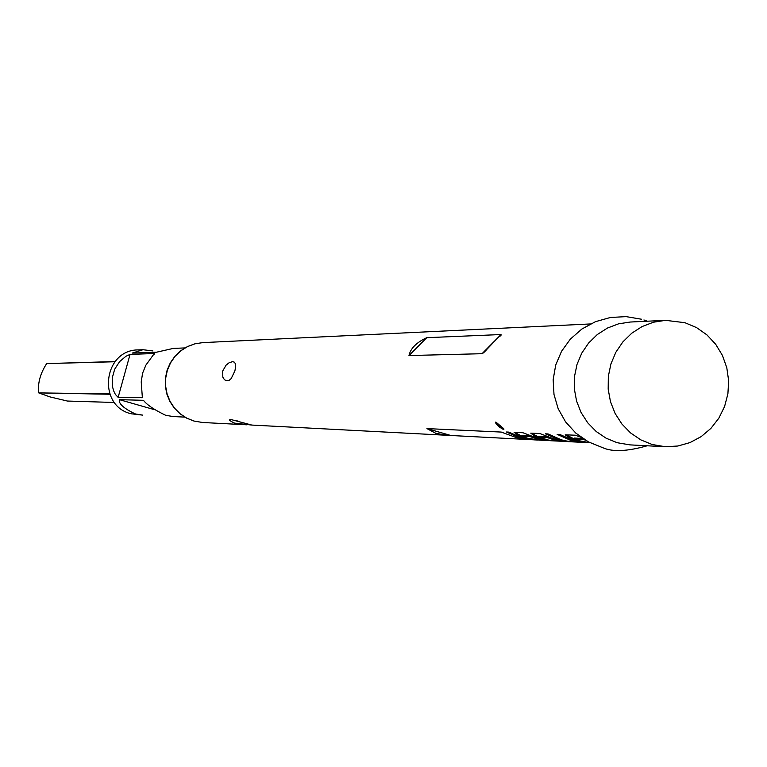 <?xml version="1.0" encoding="UTF-8"?>
<svg xmlns="http://www.w3.org/2000/svg" width="767" height="767" viewBox="0 0 767 767"><rect width="100%" height="100%" fill="white"/><g stroke="black" fill="none" stroke-linecap="round" stroke-linejoin="round"><path stroke-width="1.15" d="M503.746 429.415L495.453 422.118L496.096 423.883L499.221 426.931L502.73 429.108L503.977 429.089M234.597 423.135C229.007 420.508 228.058 419.376 231.739 419.731L251.787 425.062L234.597 423.135M525.654 439.395L448.436 435.368L436.087 433.441L426.931 428.59L501.206 432.07L516.239 437.545L526.526 439.462L532.49 439.759M581.204 437.372L575.298 435.205L565.212 434.822L570.581 438.523L576.535 440.632L588.96 442.732L579.631 441.897L573.39 440.469L559.881 434.486L557.149 434.362L570.638 440.325L576.084 441.639L567.225 441.178L561.444 439.855L548.06 433.94L545.385 433.815L558.75 439.721L571.808 441.83L567.916 441.629L555.701 439.568L539.91 433.556L530.745 433.134L535.711 436.797L547.571 440.22L554.359 440.92L550.581 440.718L538.539 438.686L523.008 432.77L514.111 432.358L519.038 435.972L524.753 437.976L536.66 439.99L533.755 439.836L521.876 437.832L508.924 432.118L506.431 432.003L519.364 437.708L531.215 439.712M408.964 355.552L482.021 353.702L483.584 352.772L501.033 334.537L426.759 337.681C416.481 342.437 410.556 348.391 408.964 355.552L426.759 337.681M232.487 361.679L234.194 362.082L235.335 363.577L235.622 367.096L234.894 370.864L231.203 378.582L229.16 380.317L226.246 380.7L224.395 379.627L222.804 377.086L222.727 370.96L226.121 365.121L229.055 362.801L232.487 361.679M582.795 438.475L574.416 438.062L574.099 438.906L579.315 440.776L590.12 442.77M588.96 442.732L590.149 442.78M571.808 441.83L583.236 442.386M564.301 441.437L548.76 440.133L538.75 437.142L547.274 437.564L552.739 439.414L566.42 441.533M554.359 440.92L561.482 441.246M547.964 440.584L539.23 440.124L527.293 438.11L522.289 436.327L530.553 436.739L535.941 438.551L549.268 440.642M536.66 439.99L537.945 440.047M665.564 320.338L630.225 322.035L618.528 323.847L607.416 328.065L597.32 334.527L588.663 342.983L581.798 353.079L577.014 364.421L574.493 376.53L574.349 388.927L576.583 401.103L581.108 412.55L587.733 422.818L596.18 431.495L606.122 438.206L617.138 442.703L629.966 444.879L665.296 446.73L677.846 446.02L689.984 442.597L701.172 436.624L710.932 428.37L718.852 418.178L724.585 406.5L727.902 393.835L728.65 380.739L726.8 367.748L722.437 355.437L715.736 344.345L706.982 334.93L696.561 327.605L684.912 322.696L665.564 320.338L653.561 322.198L642.142 326.531L631.778 333.185L622.881 341.881L615.834 352.274L610.916 363.942L608.327 376.405L608.183 389.157L610.474 401.687L615.124 413.471L621.922 424.036L630.608 432.962L640.819 439.875L652.132 444.496L665.296 446.73M574.099 438.906L583.16 439.357L585.442 440.172M173.189 348.439L156.669 352.168L132.212 353.098L142.95 349.723L138.367 349.896C103.257 349.666 96.824 405.781 131.071 413.758L142.7 415.139M142.7 415.11L135.395 413.959C123.794 408.456 118.463 403.691 119.412 399.665L143.458 400.316C146.928 404.861 154.359 409.866 165.768 415.34L173.16 416.539M142.95 349.723L152.873 350.922M118.137 397.354L115.328 394.343L113.717 390.988L112.557 386.942L112.231 378.016L114.676 369.224L119.594 361.612L125.874 356.3L130.054 354.402L154.32 353.51L145.855 365.178L142.576 373.222L141.224 381.899L142.365 397.68L118.137 397.354L130.054 354.402M109.882 394.257L38.762 392.896L49.941 396.894L67.41 401.045L114.494 402.483M38.762 392.896L109.748 393.912M114.973 361.746L46.682 363.587L115.127 361.554M46.682 363.587C40.402 373.241 37.708 382.915 38.59 392.589M508.253 432.089L515.06 435.34M496.028 422.186L503.622 428.571M514.523 432.377L522.298 436.298M522.289 436.327L522.586 435.522L531.646 436.183M530.86 435.924L530.553 436.739M531.569 436.145L531.272 436.96M519.355 435.167L519.038 435.972M531.138 433.154L538.789 437.046M538.75 437.142L539.057 436.327L547.58 436.749L550.773 437.871M536.018 435.982L535.711 436.797M547.58 436.749L547.274 437.564M548.3 436.969L548.002 437.794M559.047 434.448L567.062 438.206M547.264 433.901L555.011 437.545M565.912 434.774L574.138 438.925M583.486 438.503L583.16 439.357M570.907 437.689L570.581 438.523M202.613 422.492L193.974 421.054L186.602 418.111L179.948 413.739L174.291 408.102L169.862 401.419L166.832 393.979L165.346 386.079L165.442 378.026L167.129 370.164L170.341 362.801L174.943 356.243L180.734 350.749L187.503 346.55L194.952 343.798L202.785 342.619L195 343.798L187.599 346.55L180.878 350.759L175.125 356.252L170.562 362.82L167.379 370.183L165.701 378.045L165.605 386.098L167.091 394.008L170.101 401.448L174.502 408.121L180.13 413.758L186.745 418.13L194.08 421.064L202.613 422.492L246.763 424.803M154.32 353.51L154.062 354.45M142.451 396.309L142.01 397.91M154.167 409.588L119.412 399.665M501.206 432.07L503.027 432.598M450.785 435.474L426.931 428.59M501.033 334.537L482.021 353.702M202.785 342.619L590.427 323.952M235.402 420.374L239.381 421.514M251.71 425.062L448.436 435.368M563.687 441.408L564.924 441.476M641.548 319.235L626.131 316.627L610.503 317.452L595.489 321.67L581.885 329.024L570.38 339.091L561.521 351.324L555.701 365.082L553.16 379.684L553.995 394.478L558.184 408.744L565.547 421.831L575.777 433.077L588.404 441.869L602.795 447.717C612.536 452.089 627.339 451.437 647.175 445.78M647.444 321.21L643.916 319.964M173.16 416.567L184.789 417.104M173.189 348.419L184.933 347.921M483.661 352.705L486.173 350.164M499.547 336.684L501.187 335.035"/></g></svg>

